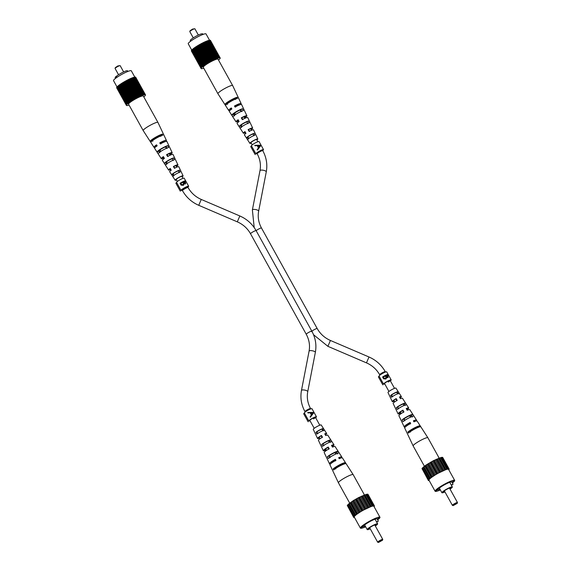 <?xml version="1.0" encoding="UTF-8"?>
<svg xmlns="http://www.w3.org/2000/svg" width="571" height="571" viewBox="0 0 571 571"><rect width="100%" height="100%" fill="white"/><g stroke="black" fill="none" stroke-linecap="round" stroke-linejoin="round"><path stroke-width="0.86" d="M335.734 468.941L335.213 467.92A5.21 0.757 151 0 1 340.045 464.972A5.21 0.757 151 0 1 343.506 463.83L345.541 462.824A7.494 1.092 151 0 0 345.519 462.746A7.494 1.092 151 0 0 340.28 464.466A7.494 1.092 151 0 0 333.171 468.927L333.664 469.969A7.566 1.099 -29 0 1 340.844 465.458A7.566 1.099 -29 0 1 346.14 463.716L353.156 474.615A8.422 1.228 -29 0 1 353.163 474.622A8.422 1.228 -29 0 0 347.532 476.414A8.422 1.228 -29 0 0 338.61 482.252A8.422 1.228 -29 0 0 338.425 482.78A8.422 1.228 -29 0 1 338.425 482.78L332.9 471.054A7.566 1.099 -29 0 1 332.886 470.996L332.393 469.954A7.494 1.092 151 0 0 332.415 470.012A7.494 1.092 151 0 0 332.443 470.061M324.878 434.081A3.983 0.578 -29 0 1 325.598 434.039A3.983 0.578 -29 0 1 325.513 434.303A3.983 0.578 -29 0 1 325.192 434.631M331.658 445.701A4.461 0.65 -29 0 1 332.565 445.623A4.461 0.65 -29 0 1 332.465 445.915A4.461 0.65 -29 0 1 332.036 446.351M338.86 458.063A4.968 0.721 -29 0 1 339.973 457.942A4.968 0.721 -29 0 1 339.866 458.263A4.968 0.721 -29 0 1 339.638 458.52M331.944 462.781A4.968 0.721 -29 0 1 331.28 462.767A4.968 0.721 -29 0 1 331.387 462.446A4.968 0.721 -29 0 1 334.934 459.919L335.384 459.32A7.038 1.021 -29 0 0 329.624 463.317A7.038 1.021 -29 0 0 329.467 463.759A7.038 1.021 -29 0 0 330.766 463.695M326.084 449.734A4.461 0.65 -29 0 1 324.756 449.948A4.461 0.65 -29 0 1 324.856 449.67A4.461 0.65 -29 0 1 327.854 447.5L328.218 447.022A6.088 0.885 -29 0 0 323.464 450.355A6.088 0.885 -29 0 0 323.329 450.733A6.088 0.885 -29 0 0 325.834 450.169L326.098 450.669M319.482 437.829A3.983 0.578 -29 0 1 318.625 437.907A3.983 0.578 -29 0 1 318.711 437.657A3.983 0.578 -29 0 1 321.195 435.83L321.473 435.466A5.196 0.757 -29 0 0 317.683 438.164A5.196 0.757 -29 0 0 317.562 438.492A5.196 0.757 -29 0 0 319.482 438.1L319.867 438.835M329.517 456.7A4.739 0.692 151 0 0 329.874 456.572M335.462 453.474A4.739 0.692 151 0 0 335.741 453.26L336.112 453.881M330.017 457.685L329.103 455.894A4.739 0.692 151 0 1 333.4 453.288A4.739 0.692 151 0 1 336.519 452.232L338.203 451.404A6.602 0.964 151 0 0 338.189 451.368L335.07 446.529A6.224 0.906 151 0 0 332.493 447.129L331.487 445.409A6.088 0.885 -29 0 1 333.978 444.83L327.747 435.145A5.332 0.778 151 0 0 325.748 435.573L324.742 433.853A5.196 0.757 -29 0 1 326.655 433.453L321.195 424.974A4.532 0.657 151 0 0 317.526 426.273A4.532 0.657 151 0 0 313.372 429.085A4.532 0.657 151 0 0 313.272 429.371L317.562 438.492M326.655 433.453A5.196 0.757 -29 0 1 326.541 433.789A5.196 0.757 -29 0 1 325.327 434.852M333.978 444.83A6.088 0.885 -29 0 1 333.849 445.23A6.088 0.885 -29 0 1 332.201 446.636M345.519 462.746L342.4 457.906A7.116 1.035 151 0 0 339.231 458.691L338.66 457.706A7.038 1.021 -29 0 1 341.779 456.936A7.038 1.021 -29 0 1 341.629 457.4A7.038 1.021 -29 0 1 341.037 458.006M335.384 459.32L335.962 460.305A7.116 1.035 151 0 0 330.117 464.359A7.116 1.035 151 0 0 329.959 464.801L332.415 470.012M328.218 447.022L329.217 448.742A6.224 0.906 151 0 0 324.328 452.168A6.224 0.906 151 0 0 324.192 452.56L326.641 457.771A6.602 0.964 151 0 0 326.641 457.771L327.497 459.569A6.731 0.978 -29 0 1 327.497 459.569L329.467 463.759M321.473 435.466L322.479 437.186A5.332 0.778 151 0 0 318.539 439.977A5.332 0.778 151 0 0 318.425 440.312L323.329 450.733M329.681 457.021A6.602 0.964 151 0 0 330.038 456.857M321.744 447.364L320.888 445.544M325.834 450.169L326.12 449.798M330.559 442.368L329.517 440.641A4.261 0.621 151 0 0 326.755 441.604A4.261 0.621 151 0 0 323.008 443.853L323.914 445.651M336.519 452.232L337.554 453.959M323.557 430.784L322.508 429.057A3.783 0.55 151 0 0 320.103 429.92A3.783 0.55 151 0 0 316.919 431.812L317.826 433.61M322.187 437.572L321.195 435.83M328.846 449.234L327.854 447.5M335.505 460.911L334.934 459.919M321.666 444.516L322.522 446.336A5.838 0.849 -29 0 1 328.054 442.932A5.838 0.849 -29 0 1 331.951 441.683L330.859 439.984A5.71 0.828 151 0 0 327.047 441.212A5.71 0.828 151 0 0 321.666 444.516L323.008 443.853M345.541 462.824L346.169 463.795M338.189 451.368A6.602 0.964 151 0 0 333.678 452.832A6.602 0.964 151 0 0 327.419 456.721L328.275 458.542A6.731 0.978 -29 0 1 334.663 454.566A6.731 0.978 -29 0 1 339.281 453.06A6.731 0.978 -29 0 1 339.302 453.103L338.203 451.404M315.934 432.297L316.791 434.117A4.946 0.721 -29 0 1 321.323 431.362A4.946 0.721 -29 0 1 324.592 430.27L323.493 428.571A4.818 0.699 151 0 0 320.317 429.635A4.818 0.699 151 0 0 315.934 432.297L316.919 431.812M329.517 440.641L330.859 439.984M322.508 429.057L323.493 428.571M327.419 456.721L329.103 455.894M333.171 468.927L335.213 467.92M354.398 517.29L353.749 517.49L354.127 517.126L353.685 517.012L355.626 515.013L362.435 510.56L372.164 506.02L374.348 505.778L374.019 506.556M377.688 519.838A11.184 1.627 151 0 0 379.958 517.269L373.827 506.213A11.184 1.627 151 0 0 366.354 508.59A11.184 1.627 151 0 0 354.27 517.055L360.401 528.111A11.184 1.627 151 0 0 365.64 526.783M353.749 517.49L347.468 505.806M353.685 517.012L347.275 505.449L348.01 504.793M354.32 516.17L347.91 504.607L353.413 500.546L358.745 497.512L367.174 494.136L373.727 505.977M367.324 494.415L367.938 494.215L374.348 505.778M374.419 506.256L374.219 505.899M379.958 517.269A11.184 1.627 151 0 0 372.485 519.646A11.184 1.627 151 0 0 360.401 528.111M349.152 503.658L355.562 515.22M348.667 504.093L355.076 515.656M350.087 502.915L356.497 514.478M355.626 515.013L349.216 503.451M359.823 512.108L353.413 500.546M352.892 500.974L359.302 512.537M347.86 505L354.27 516.555M354.341 500.075L360.751 511.637M356.882 498.604L363.292 510.167M362.435 510.56L356.026 498.997M372.164 506.02L365.754 494.457M364.862 494.886L371.271 506.448M352.022 501.545L358.431 513.108M357.903 498.048L364.312 509.61M359.48 497.234L365.89 508.79M365.155 509.075L358.745 497.512M364.127 495.15L370.536 506.713M370.194 506.727L363.784 495.171M361.95 496.049L368.359 507.612M367.803 507.769L361.393 496.213M355.319 499.489L361.728 511.052M360.472 496.741L366.882 508.304M362.842 495.664L369.251 507.226M365.854 494.579L372.263 506.142M366.389 494.457L372.799 506.02M350.794 502.394L357.203 513.957M357.503 513.629L351.094 502.066M377.495 519.489L379.215 517.826L376.91 518.96A7.694 1.121 151 0 0 371.757 520.602A7.694 1.121 151 0 0 364.426 525.127L362.121 526.262L361.143 527.561L363.441 526.419A7.694 1.121 151 0 0 363.449 526.426A7.694 1.121 151 0 0 365.312 526.198M363.092 525.784L363.441 526.419M377.881 518.482L378.238 519.125M376.724 522.222L378.345 521.023L377.138 518.853M375.318 525.97A5.953 0.864 151 0 0 377.617 523.828A5.953 0.864 151 0 0 373.634 525.092A5.953 0.864 151 0 0 367.203 529.602A5.953 0.864 151 0 0 370.236 528.782M378.345 521.023L376.553 521.908M375.226 525.805A4.639 0.678 151 0 0 376.339 524.535A4.639 0.678 151 0 0 373.284 525.563A4.639 0.678 151 0 0 368.252 529.017A4.639 0.678 151 0 0 370.158 528.646M368.659 528.468A4.304 0.628 151 0 0 369.851 528.089M374.911 525.241A4.304 0.628 151 0 0 375.654 524.585M378.502 542.45L377.731 542.236A2.905 0.421 -29 0 1 377.667 542.2A2.905 0.421 -29 0 1 380.807 540.002A2.905 0.421 -29 0 1 382.748 539.381A2.905 0.421 -29 0 1 382.756 539.452L382.52 540.223L380.971 540.658L378.502 542.45L382.52 540.223M185.182 183.391L183.127 182.356L183.348 182.056L185.254 183.277M184.911 183.605L184.811 181.442A4.354 0.635 151 0 0 183.348 182.056M182.813 185.132L183.469 183.576L182.841 182.306A4.354 0.635 151 0 0 180.857 183.405L181.128 184.155L182.813 185.132L183.212 184.74M184.026 183.691L183.255 185.339L181.064 185.111L180.058 183.291L184.975 180.864L185.525 181.842L185.354 183.819L184.026 183.691L183.669 185.025M180.058 183.291A4.354 0.635 -29 0 1 182.756 181.771A4.354 0.635 -29 0 1 184.975 180.857L185.518 181.849L185.175 184.055M185.761 183.512L185.354 183.819M181.128 184.155L183.113 184.897M180.857 183.405L181.214 184.048M187.838 187.152A4.354 0.635 151 0 0 188.651 186.217L184.19 178.173A4.354 0.635 151 0 0 181.278 179.094A4.354 0.635 151 0 0 176.567 182.399L181.028 190.443A4.354 0.635 151 0 0 181.385 190.5L182.213 190.186M188.651 186.217A4.354 0.635 151 0 0 185.732 187.138A4.354 0.635 151 0 0 181.028 190.443M183.791 184.883L183.255 185.339M176.689 182.613L175.854 183.155L180.315 191.199M185.496 187.459A3.198 0.464 151 0 0 182.042 189.879L182.463 190.628A3.198 0.464 -29 0 1 182.527 190.429A3.198 0.464 -29 0 1 185.475 188.437A3.198 0.464 -29 0 1 188.052 187.531L187.631 186.781A3.198 0.464 151 0 0 185.496 187.459M315.642 417.715A4.354 0.635 151 0 0 316.448 416.773A4.354 0.635 151 0 0 313.536 417.701A4.354 0.635 151 0 0 308.825 420.998A4.354 0.635 151 0 0 309.189 421.055L310.01 420.741M304.486 413.168L303.658 413.711L308.119 421.755M316.448 416.773L311.987 408.729A4.354 0.635 151 0 0 309.075 409.657A4.354 0.635 151 0 0 304.372 412.954L308.825 420.998M313.529 418.907A3.198 0.464 151 0 0 315.435 417.337A3.198 0.464 151 0 0 313.293 418.015A3.198 0.464 151 0 0 309.846 420.434L314.214 428.321M310.36 417.251L313.5 413.076L313.136 412.412L307.719 412.49L307.997 412.976L310.139 412.74L311.402 415.017L310.089 416.759L310.36 417.251L313.5 413.076M313.136 412.412L307.74 412.519M311.78 414.517L310.61 412.954L313.044 412.84L311.78 414.517L310.788 412.719M127.076 104.2L117.326 86.606A10.892 1.585 -29 0 0 117.205 86.728L126.99 104.3A10.892 1.585 -29 0 1 127.076 104.2L127.283 104.001A10.892 1.585 -29 0 1 127.426 103.872L127.668 103.651A10.892 1.585 -29 0 1 127.833 103.508L128.118 103.28A10.892 1.585 -29 0 1 128.304 103.13L128.625 102.88A10.892 1.585 -29 0 1 128.839 102.716L129.189 102.459A10.892 1.585 -29 0 1 129.424 102.288L129.803 102.023A10.892 1.585 -29 0 1 130.06 101.845L130.466 101.567A10.892 1.585 -29 0 1 130.738 101.388L131.173 101.103A10.892 1.585 -29 0 1 131.458 100.924L131.915 100.632A10.892 1.585 -29 0 1 132.208 100.446L132.686 100.161A10.892 1.585 -29 0 1 132.993 99.975L133.478 99.682A10.892 1.585 -29 0 1 133.792 99.497L134.292 99.211A10.892 1.585 -29 0 1 134.613 99.026L135.12 98.74A10.892 1.585 -29 0 1 135.441 98.562L135.955 98.283A10.892 1.585 -29 0 1 136.276 98.112L136.783 97.848A10.892 1.585 -29 0 1 137.111 97.677L137.611 97.42A10.892 1.585 -29 0 1 137.932 97.263L138.425 97.013A10.892 1.585 -29 0 1 138.739 96.863L139.224 96.635A10.892 1.585 -29 0 1 139.524 96.492L129.774 78.898A10.892 1.585 -29 0 0 129.467 79.041L129.01 79.312M127.04 104.386L117.248 86.806M127.861 105.328L127.647 105.471A10.892 1.585 -29 0 1 127.49 105.499L127.262 105.535A10.892 1.585 -29 0 1 127.133 105.549L126.948 105.564A10.892 1.585 -29 0 1 126.841 105.564L126.698 105.549A10.892 1.585 -29 0 1 126.619 105.528L126.519 105.492A10.892 1.585 -29 0 1 126.469 105.457L116.655 87.798L126.405 105.385A10.892 1.585 -29 0 1 126.405 105.385A10.892 1.585 -29 0 1 126.391 105.342L126.377 105.25A10.892 1.585 -29 0 1 126.384 105.185L126.412 105.071A10.892 1.585 -29 0 1 126.448 104.993L126.526 104.857A10.892 1.585 -29 0 1 126.584 104.764L126.705 104.607A10.892 1.585 -29 0 1 126.798 104.5M129.017 105.007L128.596 105.214A10.892 1.585 -29 0 1 128.396 105.278L128.097 105.364A10.892 1.585 -29 0 1 127.911 105.407M143.756 96.842L144.035 96.699A10.892 1.585 -29 0 0 144.199 96.556L144.449 96.335A10.892 1.585 -29 0 0 144.591 96.206L144.791 96.007A10.892 1.585 -29 0 0 144.906 95.885L145.07 95.707A10.892 1.585 -29 0 0 145.162 95.6L145.284 95.443A10.892 1.585 -29 0 0 145.341 95.35L145.419 95.214A10.892 1.585 -29 0 0 145.455 95.136L145.484 95.022A10.892 1.585 -29 0 0 145.491 94.957L145.477 94.865A10.892 1.585 -29 0 0 145.462 94.822A10.892 1.585 -29 0 1 145.462 94.822L135.648 77.156A10.892 1.585 -29 0 0 135.598 77.121L135.541 77.156M139.524 96.492L139.988 96.278A10.892 1.585 -29 0 1 140.28 96.149L140.73 95.957A10.892 1.585 -29 0 1 141.008 95.835L141.43 95.664A10.892 1.585 -29 0 1 141.694 95.557L142.093 95.4A10.892 1.585 -29 0 1 142.336 95.314L142.707 95.179A10.892 1.585 -29 0 1 142.928 95.1L143.271 94.993A10.892 1.585 -29 0 1 143.471 94.929L143.778 94.843A10.892 1.585 -29 0 1 143.956 94.8L144.22 94.736A10.892 1.585 -29 0 1 144.377 94.707L144.606 94.672A10.892 1.585 -29 0 1 144.734 94.658L144.92 94.643A10.892 1.585 -29 0 1 145.027 94.643L145.17 94.658A10.892 1.585 -29 0 1 145.248 94.679L145.348 94.715A10.892 1.585 -29 0 1 145.398 94.75M137.111 97.677L127.354 80.083A10.892 1.585 -29 0 0 127.033 80.247L126.548 80.554M142.336 95.314L132.586 77.713A10.892 1.585 -29 0 0 132.336 77.806L131.972 78.013M145.027 94.643L135.277 77.049A10.892 1.585 -29 0 0 135.17 77.049L135.027 77.135M145.348 94.715L135.598 77.121M126.705 104.607L116.955 87.013A10.892 1.585 -29 0 1 117.041 86.906M128.625 102.88L118.875 85.286A10.892 1.585 -29 0 1 119.082 85.122L119.467 84.915M131.173 101.103L121.416 83.509A10.892 1.585 -29 0 1 121.702 83.33L131.458 100.924M125.392 81.182L124.863 81.432A10.892 1.585 -29 0 0 124.542 81.617L134.292 99.211M134.642 99.061L124.892 81.467M137.932 97.263L128.175 79.669A10.892 1.585 -29 0 0 127.861 79.826L127.376 80.118M143.271 94.993L133.514 77.399A10.892 1.585 -29 0 1 133.721 77.335L143.471 94.929M135.705 77.228L145.462 94.822L135.705 77.221A10.892 1.585 -29 0 1 135.705 77.228A10.892 1.585 -29 0 1 135.712 77.235L135.691 77.228M126.412 105.071L116.662 87.477A10.892 1.585 -29 0 1 116.698 87.399L126.448 104.993M117.954 86.128L127.426 103.872M127.647 103.772L117.89 86.178M128.118 103.28L118.361 85.686A10.892 1.585 -29 0 1 118.554 85.529L128.504 103.051M130.466 101.567L120.717 83.973A10.892 1.585 -29 0 1 120.981 83.794L121.445 83.552M135.962 98.333L126.205 80.739L125.713 81.003M136.769 97.898L127.019 80.304M138.739 96.863L128.989 79.269A10.892 1.585 -29 0 0 128.675 79.419L128.197 79.704M138.425 97.013L128.675 79.419M143.956 94.8L134.199 77.199A10.892 1.585 -29 0 0 134.021 77.249L133.757 77.406M144.22 94.736L134.249 77.285L144.006 94.879M144.92 94.643L135.17 77.049M145.17 94.658L135.32 77.128M126.377 105.25L116.627 87.656A10.892 1.585 -29 0 1 116.627 87.591L116.705 87.556M126.384 105.185L116.627 87.591M128.304 103.13L118.554 85.529M131.915 100.632L122.158 83.038A10.892 1.585 -29 0 1 122.458 82.852L132.208 100.446M141.936 95.528L132.179 77.934M143.571 94.986L133.814 77.392M143.778 94.843L134.021 77.249M135.42 77.064A10.892 1.585 -29 0 1 135.498 77.085L145.248 94.679M116.655 87.798A10.892 1.585 -29 0 1 116.655 87.791A10.892 1.585 -29 0 1 116.634 87.748L126.391 105.342M129.025 102.652L119.268 85.058M133.478 99.682L123.729 82.088A10.892 1.585 -29 0 1 124.043 81.903L133.792 99.497M141.008 95.835L131.251 78.241A10.892 1.585 -29 0 0 130.98 78.363L130.552 78.598M141.294 95.778L131.28 78.291M141.43 95.664L131.537 78.184M134.471 77.142A10.892 1.585 -29 0 1 134.628 77.114L144.377 94.707M144.734 94.658L134.984 77.056A10.892 1.585 -29 0 0 134.849 77.078L134.67 77.192M129.803 102.023L120.053 84.429A10.892 1.585 -29 0 1 120.303 84.251L130.209 101.802M133.064 99.982L123.236 82.374L132.993 99.975M142.707 95.179L132.95 77.585L132.615 77.77M142.529 95.307L132.779 77.713M143.078 95.129L133.321 77.535M126.526 104.857L116.769 87.263A10.892 1.585 -29 0 1 116.834 87.17L126.584 104.764M130.873 101.36L121.116 83.766M135.12 98.74L125.37 81.146A10.892 1.585 -29 0 1 125.691 80.968L135.441 98.562M136.276 98.112L126.526 80.518A10.892 1.585 -29 0 0 126.198 80.689L126.205 80.739M139.138 96.727L129.389 79.133M144.606 94.672L134.849 77.078M129.588 102.238L119.667 84.694L129.424 102.288M131.573 100.903L121.702 83.33M135.955 98.283L126.198 80.689M136.783 97.848L127.033 80.247M137.575 97.491L127.825 79.897M137.611 97.42L127.861 79.826M138.368 97.099L128.611 79.497M140.28 96.149L130.531 78.555A10.892 1.585 -29 0 0 130.238 78.684L129.795 78.941M140.609 96.064L130.852 78.47M142.093 95.4L132.336 77.806M127.283 104.001L117.526 86.407A10.892 1.585 -29 0 1 117.669 86.278M129.189 102.459L119.439 84.865A10.892 1.585 -29 0 1 119.667 84.694M139.224 96.635L129.467 79.041M140.73 95.957L130.98 78.363M131.68 78.07A10.892 1.585 -29 0 1 131.944 77.963L141.694 95.557M128.839 102.716L119.082 85.122M130.06 101.845L120.303 84.251M132.301 100.446L122.458 82.852M139.988 96.278L130.238 78.684M127.668 103.651L117.911 86.057A10.892 1.585 -29 0 1 118.083 85.914L127.833 103.508M134.613 99.026L124.863 81.432M130.738 101.388L120.981 83.794M132.686 100.161L122.929 82.559A10.892 1.585 -29 0 1 123.236 82.374M142.928 95.1L133.179 77.506A10.892 1.585 -29 0 0 132.95 77.585M127.312 104.093L117.555 86.499M128.047 103.422L118.29 85.828M122.951 82.602L122.551 82.845M123.75 82.124L123.307 82.388M133.842 99.518L124.043 81.903M139.888 96.378L130.138 78.784M122.18 83.081L121.816 83.309M124.564 81.653L124.093 81.924M117.012 86.942L113.529 80.654A10.164 1.477 -29 0 1 124.514 72.952A10.164 1.477 -29 0 1 131.309 70.797L134.806 77.099M115.57 78.334L115.164 77.599A7.259 1.056 -29 0 1 115.999 76.493L116.391 76.3L116.962 77.335M115.999 76.493L116.605 77.577M116.391 76.3A6.823 0.992 -29 0 1 122.936 72.253A6.823 0.992 -29 0 1 127.497 70.804L127.861 71.454M123.636 71.917L120.167 65.665A2.905 0.421 151 0 0 120.11 65.629A2.905 0.421 151 0 0 118.226 66.286A2.905 0.421 151 0 0 115.085 68.413A2.905 0.421 151 0 0 115.085 68.484L118.554 74.737M115.085 68.413L115.313 67.642L117.826 65.943L120.11 65.629M164.384 163.456L165.476 165.14A5.71 0.828 -29 0 1 168.809 162.45A5.71 0.828 -29 0 1 174.383 159.744L173.527 157.91A5.838 0.849 151 0 0 167.795 160.694A5.838 0.849 151 0 0 164.384 163.456L165.733 162.635L166.775 164.355M176.56 179.979A4.532 0.657 -29 0 1 175.376 180.293A4.532 0.657 -29 0 1 175.161 180.222A4.532 0.657 -29 0 1 178.273 177.745A4.532 0.657 -29 0 1 182.87 175.754A4.532 0.657 -29 0 1 183.091 175.832A4.532 0.657 -29 0 1 182.149 176.882M183.091 175.832L178.794 166.711A5.196 0.757 151 0 0 178.545 166.618A5.196 0.757 151 0 0 174.412 168.274L173.398 166.518A5.332 0.778 -29 0 1 177.681 164.791A5.332 0.778 -29 0 1 177.938 164.891A5.332 0.778 -29 0 1 176.368 166.461M177.938 164.891L173.027 154.47A6.088 0.885 151 0 0 172.735 154.363A6.088 0.885 151 0 0 167.589 156.461L166.568 154.705A6.224 0.906 -29 0 1 171.871 152.536A6.224 0.906 -29 0 1 172.171 152.643A6.224 0.906 -29 0 1 170.051 154.677L169.837 154.677M172.171 152.643L166.896 141.444A7.038 1.021 151 0 0 166.554 141.315A7.038 1.021 151 0 0 160.33 143.899L159.752 142.893A7.116 1.035 -29 0 1 166.061 140.273A7.116 1.035 -29 0 1 166.404 140.402A7.116 1.035 -29 0 1 165.597 141.501M166.404 140.402L163.948 135.184A7.494 1.092 -29 0 1 163.948 135.184L163.449 134.128A7.566 1.099 151 0 1 163.456 134.142A7.566 1.099 151 0 0 163.456 134.142L157.939 122.422A8.422 1.228 151 0 0 157.931 122.408A8.422 1.228 151 0 0 157.525 122.273A8.422 1.228 151 0 0 148.089 126.512A8.422 1.228 151 0 0 143.193 130.581A8.422 1.228 151 0 0 143.2 130.588L153.963 147.297A7.116 1.035 -29 0 1 156.575 144.813L157.161 145.819A7.038 1.021 151 0 0 154.584 148.267L161.286 158.674A6.224 0.906 -29 0 1 163.399 156.625L164.419 158.381A6.088 0.885 151 0 0 162.378 160.372L168.616 170.058A5.332 0.778 -29 0 1 170.229 168.438L171.243 170.194A5.196 0.757 151 0 0 169.708 171.75L175.161 180.222M155.326 147.197A7.116 1.035 -29 0 1 154.298 147.404A7.116 1.035 -29 0 1 153.963 147.297M164.162 157.946A6.224 0.906 -29 0 1 161.579 158.767A6.224 0.906 -29 0 1 161.286 158.674M170.779 169.558A5.332 0.778 -29 0 1 168.866 170.137A5.332 0.778 -29 0 1 168.616 170.058M162.335 134.135A7.566 1.099 151 0 0 154.605 137.825A7.566 1.099 151 0 0 150.216 141.487L150.837 142.45A7.494 1.092 -29 0 1 155.191 138.824A7.494 1.092 -29 0 1 162.828 135.177L162.335 134.135L160.33 135.356A5.253 0.764 151 0 0 155.291 137.818A5.253 0.764 151 0 0 152.221 140.266L152.821 141.251M167.753 145.626A6.731 0.978 151 0 0 160.986 148.881A6.731 0.978 151 0 0 157.061 152.107L158.153 153.799A6.602 0.964 -29 0 1 162 150.637A6.602 0.964 -29 0 1 168.616 147.461L167.753 145.626L166.061 146.654A4.811 0.699 151 0 0 161.55 148.874A4.811 0.699 151 0 0 158.752 151.087L159.794 152.807M179.287 170.201A4.946 0.721 151 0 0 174.605 172.506A4.946 0.721 151 0 0 171.721 174.79L172.82 176.475A4.818 0.699 -29 0 1 175.618 174.262A4.818 0.699 -29 0 1 180.143 172.035L179.287 170.201L178.28 170.815A3.854 0.564 151 0 0 174.926 172.499A3.854 0.564 151 0 0 172.727 174.184L173.77 175.897M173.527 157.91L172.178 158.731A4.332 0.628 151 0 0 168.238 160.687A4.332 0.628 151 0 0 165.733 162.635M174.805 168.274L173.805 166.511A4.054 0.592 -29 0 1 176.625 165.433A4.054 0.592 -29 0 1 176.824 165.504A4.054 0.592 -29 0 1 176.246 166.232M168.102 156.461L167.103 154.698A4.532 0.657 -29 0 1 170.472 153.378A4.532 0.657 -29 0 1 170.693 153.456A4.532 0.657 -29 0 1 169.744 154.513M160.972 143.892L160.401 142.886A5.011 0.728 -29 0 1 164.32 141.33A5.011 0.728 -29 0 1 164.562 141.415A5.011 0.728 -29 0 1 164.191 142.015M156.504 146.276A5.011 0.728 -29 0 1 156.033 146.347A5.011 0.728 -29 0 1 155.797 146.269A5.011 0.728 -29 0 1 156.768 145.148M164.005 157.667A4.532 0.657 -29 0 1 162.978 157.924A4.532 0.657 -29 0 1 162.764 157.853A4.532 0.657 -29 0 1 163.563 156.904M170.658 169.33A4.054 0.592 -29 0 1 169.922 169.501A4.054 0.592 -29 0 1 169.73 169.437A4.054 0.592 -29 0 1 170.351 168.652M182.042 176.689A3.633 0.528 151 0 0 182.299 176.261A3.633 0.528 151 0 0 182.128 176.203A3.633 0.528 151 0 0 178.452 177.795A3.633 0.528 151 0 0 175.954 179.786A3.633 0.528 151 0 0 176.125 179.844A3.633 0.528 151 0 0 176.453 179.794M160.851 136.376L160.33 135.356M166.975 148.453L166.061 146.654M173.092 160.53L172.178 158.731M179.187 172.613L178.28 170.815M158.752 151.087L157.061 152.107M152.221 140.266L150.216 141.487M172.727 174.184L171.721 174.79M157.931 122.408L143.3 96.021A8.422 1.228 151 0 0 133.457 100.125A8.422 1.228 151 0 0 128.568 104.186L143.193 130.581M160.401 142.886L159.752 142.893M167.103 154.698L166.568 154.705M173.805 166.511L173.398 166.518M160.058 151.401A6.731 0.978 151 0 0 160.587 151.165M166.175 148.067A6.731 0.978 151 0 0 166.625 147.768M169.723 147.454L168.859 145.619M170.051 154.677L170.294 155.134M167.317 163.413L166.846 162.628A4.332 0.628 151 0 0 166.925 162.599M160.273 151.758L159.866 151.079A4.811 0.699 151 0 0 160.422 150.872M166.011 147.775A4.811 0.699 151 0 0 166.454 147.432M410.456 432.076L409.935 431.055A5.21 0.757 151 0 1 414.767 428.107A5.21 0.757 151 0 1 418.222 426.965L420.263 425.959A7.494 1.092 151 0 0 420.235 425.88A7.494 1.092 151 0 0 415.003 427.6A7.494 1.092 151 0 0 407.894 432.061L408.386 433.103A7.566 1.099 -29 0 1 415.567 428.593A7.566 1.099 -29 0 1 420.863 426.851L427.879 437.75A8.422 1.228 -29 0 1 427.886 437.757A8.422 1.228 -29 0 0 422.255 439.549A8.422 1.228 -29 0 0 413.333 445.387A8.422 1.228 -29 0 0 413.14 445.915A8.422 1.228 -29 0 1 413.14 445.915L407.623 434.188A7.566 1.099 -29 0 1 407.608 434.131L407.116 433.089A7.494 1.092 151 0 0 407.13 433.146A7.494 1.092 151 0 0 407.166 433.196M399.593 397.216A3.983 0.578 -29 0 1 400.314 397.173A3.983 0.578 -29 0 1 400.228 397.437A3.983 0.578 -29 0 1 399.914 397.759M406.374 408.836A4.461 0.65 -29 0 1 407.28 408.757A4.461 0.65 -29 0 1 407.187 409.05A4.461 0.65 -29 0 1 406.752 409.478M413.582 421.198A4.968 0.721 -29 0 1 414.689 421.077A4.968 0.721 -29 0 1 414.582 421.398A4.968 0.721 -29 0 1 414.353 421.655M406.659 425.916A4.968 0.721 -29 0 1 405.995 425.902A4.968 0.721 -29 0 1 406.109 425.581A4.968 0.721 -29 0 1 409.657 423.047L410.106 422.454A7.038 1.021 -29 0 0 404.339 426.451A7.038 1.021 -29 0 0 404.182 426.894A7.038 1.021 -29 0 0 405.489 426.83M400.806 412.869A4.461 0.65 -29 0 1 399.472 413.083A4.461 0.65 -29 0 1 399.572 412.804A4.461 0.65 -29 0 1 402.576 410.635L402.933 410.156A6.088 0.885 -29 0 0 398.187 413.49A6.088 0.885 -29 0 0 398.051 413.868A6.088 0.885 -29 0 0 400.549 413.304L400.813 413.804M394.204 400.963A3.983 0.578 -29 0 1 393.34 401.042A3.983 0.578 -29 0 1 393.433 400.792A3.983 0.578 -29 0 1 395.917 398.965L396.188 398.601A5.196 0.757 -29 0 0 392.398 401.299A5.196 0.757 -29 0 0 392.284 401.627A5.196 0.757 -29 0 0 394.197 401.235L394.582 401.963M404.239 419.835A4.739 0.692 151 0 0 404.596 419.706M410.185 416.609A4.739 0.692 151 0 0 410.456 416.395L410.827 417.016M404.732 420.82L403.825 419.028A4.739 0.692 151 0 1 408.115 416.423A4.739 0.692 151 0 1 411.234 415.367L412.926 414.532A6.602 0.964 151 0 0 412.912 414.503L409.792 409.664A6.224 0.906 151 0 0 407.209 410.263L406.202 408.543A6.088 0.885 -29 0 1 408.7 407.965L402.462 398.28A5.332 0.778 151 0 0 400.464 398.708L399.464 396.988A5.196 0.757 -29 0 1 401.37 396.588L395.917 388.109A4.532 0.657 151 0 0 392.248 389.408A4.532 0.657 151 0 0 388.087 392.22A4.532 0.657 151 0 0 387.987 392.505L392.284 401.627M401.37 396.588A5.196 0.757 -29 0 1 401.263 396.924A5.196 0.757 -29 0 1 400.043 397.987M408.7 407.965A6.088 0.885 -29 0 1 408.572 408.365A6.088 0.885 -29 0 1 406.923 409.771M420.235 425.88L417.123 421.041A7.116 1.035 151 0 0 413.954 421.826L413.375 420.841A7.038 1.021 -29 0 1 416.495 420.07A7.038 1.021 -29 0 1 416.345 420.527A7.038 1.021 -29 0 1 415.752 421.141M410.106 422.454L410.677 423.439A7.116 1.035 151 0 0 404.839 427.493A7.116 1.035 151 0 0 404.675 427.936L407.13 433.146M402.933 410.156L403.94 411.877A6.224 0.906 151 0 0 399.05 415.303A6.224 0.906 151 0 0 398.908 415.695L401.363 420.906A6.602 0.964 151 0 1 401.356 420.884L402.212 422.704A6.731 0.978 -29 0 0 402.22 422.726L404.182 426.894M396.188 398.601L397.195 400.321A5.332 0.778 151 0 0 393.262 403.112A5.332 0.778 151 0 0 393.141 403.447L398.051 413.868M404.396 420.156A6.602 0.964 151 0 0 404.753 419.992M396.467 410.499L395.61 408.679M400.549 413.304L400.835 412.926M405.282 405.503L404.239 403.776A4.261 0.621 151 0 0 401.47 404.739A4.261 0.621 151 0 0 397.723 406.987L398.629 408.786M411.234 415.367L412.276 417.094M398.272 393.919L397.23 392.191A3.783 0.55 151 0 0 394.825 393.055A3.783 0.55 151 0 0 391.635 394.946L392.541 396.745M396.909 400.706L395.917 398.965M403.569 412.369L402.576 410.635M410.221 424.046L409.657 423.047M396.388 407.651L397.245 409.471A5.838 0.849 -29 0 1 402.769 406.067A5.838 0.849 -29 0 1 406.673 404.818L405.574 403.119A5.71 0.828 151 0 0 401.77 404.347A5.71 0.828 151 0 0 396.388 407.651L397.723 406.987M420.263 425.959L420.884 426.93M412.912 414.503A6.602 0.964 151 0 0 408.393 415.966A6.602 0.964 151 0 0 402.134 419.856L402.99 421.676A6.731 0.978 -29 0 1 409.378 417.701A6.731 0.978 -29 0 1 414.004 416.195A6.731 0.978 -29 0 1 414.018 416.238L412.926 414.532M390.657 395.432L391.506 397.252A4.946 0.721 -29 0 1 396.038 394.497A4.946 0.721 -29 0 1 399.307 393.405L398.215 391.706A4.818 0.699 151 0 0 395.039 392.769A4.818 0.699 151 0 0 390.657 395.432L391.635 394.946M404.239 403.776L405.574 403.119M397.23 392.191L398.215 391.706M402.134 419.856L403.825 419.028M407.894 432.061L409.935 431.055M429.121 480.425L428.464 480.625L428.821 480.083L428.4 480.147L430.341 478.148L437.15 473.694L446.879 469.155L449.07 468.912L448.742 469.69M452.41 482.973A11.184 1.627 151 0 0 454.68 480.404L448.549 469.348A11.184 1.627 151 0 0 441.076 471.725A11.184 1.627 151 0 0 428.985 480.19L435.116 491.246A11.184 1.627 151 0 0 440.355 489.918M428.464 480.625L422.19 468.941M428.4 480.147L421.99 468.584L422.733 467.927M429.042 479.305L422.633 467.742L425.809 465.201L433.468 460.647L441.89 457.271L448.449 469.112M442.047 457.549L442.661 457.35L449.07 468.912M449.134 469.391L448.942 469.034M454.68 480.404A11.184 1.627 151 0 0 447.207 482.78A11.184 1.627 151 0 0 435.116 491.246M423.875 466.793L430.284 478.355M423.389 467.228L429.799 478.791M424.81 466.05L431.219 477.613M430.341 478.148L423.932 466.586M434.545 475.243L428.136 463.681M427.615 464.109L434.024 475.672M422.576 468.127L428.985 479.69M429.064 463.209L435.473 474.772M431.605 461.739L438.014 473.302M437.15 473.694L430.741 462.132M446.879 469.155L440.469 457.592M439.584 458.021L445.994 469.576M426.744 464.68L433.153 476.243M432.625 461.182L439.035 472.745M434.196 460.362L440.605 471.924M439.877 472.21L433.468 460.647M438.842 458.285L445.252 469.847M444.909 469.862L438.499 458.299M436.665 459.184L443.075 470.747M442.518 470.904L436.108 459.348M430.042 462.624L436.451 474.187M435.188 459.876L441.597 471.439M437.564 458.798L443.974 470.361M440.576 457.714L446.986 469.276M441.105 457.592L447.514 469.155M425.509 465.529L431.919 477.092M432.218 476.764L425.809 465.201M452.211 482.623L453.938 480.96L451.632 482.095A7.694 1.121 151 0 0 446.472 483.737A7.694 1.121 151 0 0 439.149 488.255L436.844 489.397L435.859 490.696L438.164 489.554A7.694 1.121 151 0 0 438.164 489.561A7.694 1.121 151 0 0 440.034 489.333M437.807 488.919L438.164 489.554M452.603 481.617L452.953 482.259M451.447 485.357L453.067 484.158L451.861 481.988M450.034 489.104A5.953 0.864 151 0 0 452.332 486.963A5.953 0.864 151 0 0 448.356 488.226A5.953 0.864 151 0 0 441.918 492.737A5.953 0.864 151 0 0 444.952 491.917M453.067 484.158L451.276 485.043M449.941 488.94A4.639 0.678 151 0 0 451.061 487.67A4.639 0.678 151 0 0 447.999 488.697A4.639 0.678 151 0 0 442.968 492.152A4.639 0.678 151 0 0 444.873 491.781M443.382 491.595A4.304 0.628 151 0 0 444.566 491.224M449.634 488.376A4.304 0.628 151 0 0 450.376 487.72M453.224 505.585L452.446 505.371A2.905 0.421 -29 0 1 452.389 505.335A2.905 0.421 -29 0 1 455.53 503.13A2.905 0.421 -29 0 1 457.471 502.516A2.905 0.421 -29 0 1 457.471 502.587L457.243 503.358L455.687 503.793L453.224 505.585L457.243 503.358M387.702 377.081L385.646 376.046L387.773 376.967M387.431 377.295L387.331 375.133A4.354 0.635 151 0 0 385.868 375.754M385.332 378.83L385.989 377.267L385.361 375.996A4.354 0.635 151 0 0 383.377 377.096L383.648 377.852L385.332 378.83L385.732 378.437M386.546 377.388L385.775 379.03L383.584 378.801L382.577 376.981L387.495 374.562L388.037 375.54L387.873 377.51L386.546 377.388L386.189 378.716M387.495 374.562L388.044 375.532L387.695 377.745M382.577 376.981A4.354 0.635 -29 0 1 385.275 375.461A4.354 0.635 -29 0 1 387.495 374.547M388.28 377.203L387.873 377.51M383.648 377.852L385.632 378.587M383.377 377.096L383.733 377.738M390.357 380.85A4.354 0.635 151 0 0 391.171 379.908L386.71 371.864A4.354 0.635 151 0 0 383.798 372.792A4.354 0.635 151 0 0 379.087 376.089L383.548 384.133A4.354 0.635 151 0 0 383.905 384.19L384.733 383.876M391.171 379.908A4.354 0.635 151 0 0 388.251 380.836A4.354 0.635 151 0 0 383.548 384.133M386.31 378.58L385.775 379.03M379.208 376.303L378.373 376.846L382.834 384.89M388.244 382.042A3.198 0.464 151 0 0 390.15 380.472A3.198 0.464 151 0 0 388.016 381.15A3.198 0.464 151 0 0 384.561 383.569L388.937 391.456M262.696 150.544A4.354 0.635 151 0 0 263.509 149.602A4.354 0.635 151 0 0 260.597 150.53A4.354 0.635 151 0 0 255.887 153.827A4.354 0.635 151 0 0 256.243 153.885L257.071 153.57M251.547 145.998L250.712 146.54L255.173 154.584M263.509 149.602L259.048 141.558A4.354 0.635 151 0 0 256.136 142.486A4.354 0.635 151 0 0 251.426 145.783L255.887 153.827M260.355 150.844A3.198 0.464 151 0 0 256.9 153.264L257.178 153.763A3.198 0.464 151 0 1 257.25 153.563A3.198 0.464 151 0 1 260.19 151.572A3.198 0.464 151 0 1 262.767 150.665L262.489 150.166A3.198 0.464 151 0 0 260.355 150.844M257.421 150.08L260.562 145.905L260.19 145.241L254.78 145.312L255.051 145.805L257.2 145.569L258.456 147.846L257.15 149.588L257.421 150.08L260.562 145.905M260.19 145.241L254.802 145.348M258.841 147.339L257.664 145.783L260.098 145.669L258.841 147.339L257.842 145.548M333.207 461.932A3.198 0.464 -29 0 1 332.829 461.903A3.198 0.464 -29 0 1 332.9 461.703A3.198 0.464 -29 0 1 335.063 460.14M409.785 423.275A3.198 0.464 151 0 0 407.623 424.838A3.198 0.464 151 0 0 407.551 425.038A3.198 0.464 151 0 0 407.93 425.067M218.472 59.969L218.75 59.834A10.892 1.585 -29 0 0 218.921 59.691L219.164 59.47A10.892 1.585 -29 0 0 219.307 59.341L219.514 59.141A10.892 1.585 -29 0 0 219.628 59.02L219.792 58.842A10.892 1.585 -29 0 0 219.878 58.734L219.999 58.577A10.892 1.585 -29 0 0 220.063 58.485L220.142 58.349A10.892 1.585 -29 0 0 220.17 58.271L220.206 58.156A10.892 1.585 -29 0 0 220.213 58.092L220.199 57.999A10.892 1.585 -29 0 0 220.178 57.956A10.892 1.585 -29 0 1 220.178 57.956L210.364 40.291A10.892 1.585 -29 0 0 210.314 40.255L210.256 40.291M201.12 68.513L191.378 50.933A10.892 1.585 -29 0 1 191.371 50.926L201.149 68.513A10.892 1.585 -29 0 1 201.128 68.52A10.892 1.585 -29 0 1 201.106 68.477L201.092 68.384A10.892 1.585 -29 0 1 201.099 68.32L201.135 68.206A10.892 1.585 -29 0 1 201.17 68.127L201.242 67.992A10.892 1.585 -29 0 1 201.306 67.899L201.427 67.742A10.892 1.585 -29 0 1 201.513 67.635L201.677 67.457A10.892 1.585 -29 0 1 201.799 67.335L201.998 67.135A10.892 1.585 -29 0 1 202.141 67.007L202.384 66.786A10.892 1.585 -29 0 1 202.555 66.643L202.833 66.414A10.892 1.585 -29 0 1 203.026 66.257L203.347 66.015A10.892 1.585 -29 0 1 203.554 65.851L203.911 65.594A10.892 1.585 -29 0 1 204.14 65.422L204.525 65.158A10.892 1.585 -29 0 1 204.775 64.98L205.189 64.701A10.892 1.585 -29 0 1 205.453 64.523L205.888 64.237A10.892 1.585 -29 0 1 206.174 64.059L206.631 63.766A10.892 1.585 -29 0 1 206.93 63.581L207.401 63.288A10.892 1.585 -29 0 1 207.708 63.11L208.201 62.817A10.892 1.585 -29 0 1 208.515 62.632L209.015 62.346A10.892 1.585 -29 0 1 209.336 62.16L209.843 61.875A10.892 1.585 -29 0 1 210.164 61.697L210.67 61.418A10.892 1.585 -29 0 1 210.999 61.247L211.506 60.983A10.892 1.585 -29 0 1 211.827 60.812L212.333 60.555A10.892 1.585 -29 0 1 212.648 60.398L213.147 60.148A10.892 1.585 -29 0 1 213.454 59.998L213.939 59.769A10.892 1.585 -29 0 1 214.246 59.627L214.71 59.413A10.892 1.585 -29 0 1 215.003 59.284L215.453 59.091A10.892 1.585 -29 0 1 215.724 58.97L216.152 58.799A10.892 1.585 -29 0 1 216.416 58.692L216.809 58.535A10.892 1.585 -29 0 1 217.059 58.442L217.423 58.313A10.892 1.585 -29 0 1 217.651 58.235L217.986 58.128A10.892 1.585 -29 0 1 218.193 58.064L218.493 57.978A10.892 1.585 -29 0 1 218.672 57.935L218.943 57.871A10.892 1.585 -29 0 1 219.1 57.842L219.321 57.807A10.892 1.585 -29 0 1 219.457 57.792L219.642 57.778A10.892 1.585 -29 0 1 219.749 57.778L219.892 57.792A10.892 1.585 -29 0 1 219.971 57.814L220.071 57.849A10.892 1.585 -29 0 1 220.12 57.885M202.584 68.463L202.362 68.606A10.892 1.585 -29 0 1 202.213 68.634L201.984 68.67A10.892 1.585 -29 0 1 201.849 68.684L201.663 68.698A10.892 1.585 -29 0 1 201.563 68.698L201.413 68.684A10.892 1.585 -29 0 1 201.335 68.663L201.235 68.627A10.892 1.585 -29 0 1 201.185 68.591M203.74 68.142L203.319 68.349A10.892 1.585 -29 0 1 203.112 68.413L202.812 68.499A10.892 1.585 -29 0 1 202.634 68.541M201.242 67.992L191.492 50.398A10.892 1.585 -29 0 1 191.556 50.305L201.306 67.899M203.347 66.015L193.59 48.421A10.892 1.585 -29 0 1 193.805 48.257L203.554 65.851M207.401 63.288L197.652 45.694A10.892 1.585 -29 0 1 197.959 45.509L207.708 63.11M216.009 58.913L206.003 41.426M216.152 58.799L206.259 41.319M217.986 58.128L208.237 40.534A10.892 1.585 -29 0 1 208.436 40.47L218.193 58.064M218.943 57.871L209.186 40.277A10.892 1.585 -29 0 1 209.343 40.248L219.1 57.842M201.092 68.384L191.342 50.79A10.892 1.585 -29 0 1 191.349 50.726L201.099 68.32M192.291 49.62L201.799 67.335M202.027 67.228L192.277 49.634M193.112 48.878L192.798 49.049L202.555 66.643M202.762 66.557L193.012 48.963M204.311 65.372L194.561 47.778L204.14 65.422M204.525 65.158L194.768 47.564A10.892 1.585 -29 0 1 195.025 47.386L195.46 47.15M212.291 60.626L202.541 43.025L202.098 43.253M212.333 60.555L202.541 43.025M213.147 60.148L203.39 42.554A10.892 1.585 -29 0 1 203.704 42.404L213.454 59.998M219.642 57.778L209.743 40.27M219.892 57.792L210.135 40.198A10.892 1.585 -29 0 1 210.214 40.22L219.971 57.814M210.421 40.355L210.406 40.363A10.892 1.585 -29 0 1 210.428 40.363A10.892 1.585 -29 0 1 210.428 40.37L220.178 57.956L210.421 40.355M191.371 50.926A10.892 1.585 -29 0 1 191.356 50.883L201.106 68.477M211.506 60.983L201.756 43.382L201.263 43.689M211.491 61.033L201.734 43.439M214.246 59.627L204.489 42.033A10.892 1.585 -29 0 0 204.19 42.175L203.726 42.447M219.457 57.792L209.7 40.191A10.892 1.585 -29 0 0 209.571 40.213L209.386 40.327M196.16 46.686L195.703 46.929A10.892 1.585 -29 0 0 195.432 47.108L205.189 64.701M205.589 64.494L195.839 46.901M205.888 64.237L196.138 46.644A10.892 1.585 -29 0 1 196.424 46.465L206.288 64.038M213.861 59.862L204.104 42.268M215.453 59.091L205.696 41.497A10.892 1.585 -29 0 1 205.974 41.376L215.724 58.97M218.722 58.014L208.965 40.42M206.631 63.766L196.881 46.172A10.892 1.585 -29 0 1 197.173 45.987L206.93 63.581M198.465 45.259L197.959 45.509M207.78 63.117L198.03 45.516M208.201 62.817L198.444 45.223A10.892 1.585 -29 0 1 198.758 45.038L208.515 62.632M209.015 62.346L199.258 44.745A10.892 1.585 -29 0 1 199.579 44.567L209.336 62.16M210.164 61.697L200.414 44.103A10.892 1.585 -29 0 0 200.086 44.281L209.843 61.875M215.003 59.284L205.246 41.69A10.892 1.585 -29 0 0 204.96 41.819L204.511 42.076M216.652 58.663L206.688 41.148M217.059 58.442L207.302 40.848A10.892 1.585 -29 0 0 207.059 40.941L206.902 41.062M220.071 57.849L210.314 40.255M201.135 68.206L191.378 50.612A10.892 1.585 -29 0 1 191.413 50.533L201.17 68.127M202.833 66.414L193.084 48.821A10.892 1.585 -29 0 1 193.276 48.663L203.026 66.257M201.756 43.382A10.892 1.585 -29 0 1 202.077 43.218L211.827 60.812M216.809 58.535L207.059 40.941M217.651 58.235L207.901 40.641A10.892 1.585 -29 0 0 207.673 40.719L207.337 40.905M217.794 58.263L207.93 40.705M218.286 58.121L208.479 40.541M219.749 57.778L209.992 40.184A10.892 1.585 -29 0 0 209.885 40.184M200.107 44.317L199.579 44.567M209.364 62.196L199.607 44.595M210.67 61.418L200.921 43.824L200.428 44.138M210.678 61.468L200.928 43.874M202.577 42.961A10.892 1.585 -29 0 1 202.898 42.804L212.648 60.398M213.939 59.769L204.19 42.175M214.61 59.512L204.853 41.919M201.427 67.742L191.67 50.148A10.892 1.585 -29 0 1 191.763 50.041L191.97 49.941M206.174 64.059L196.424 46.465M197.673 45.737L197.173 45.987M207.023 63.581L197.266 45.98M205.696 41.497L205.275 41.733M215.324 59.198L205.574 41.604M218.672 57.935L208.922 40.334A10.892 1.585 -29 0 0 208.743 40.384L208.536 40.52M201.677 67.457L191.927 49.863A10.892 1.585 -29 0 1 192.042 49.741M201.998 67.135L192.249 49.541A10.892 1.585 -29 0 1 192.391 49.413L202.141 67.007M202.362 66.907L192.391 49.413M205.453 64.523L195.703 46.929M213.083 60.226L203.333 42.632L202.919 42.839M218.493 57.978L208.743 40.384M201.513 67.635L191.763 50.041M202.384 66.786L192.634 49.192A10.892 1.585 -29 0 1 192.798 49.049M194.183 48.05L193.805 48.257M203.74 65.786L193.99 48.192M210.999 61.247L201.242 43.653A10.892 1.585 -29 0 0 200.921 43.824M216.416 58.692L206.659 41.098A10.892 1.585 -29 0 0 206.395 41.205M203.226 66.186L193.276 48.663M203.911 65.594L194.154 48A10.892 1.585 -29 0 1 194.39 47.828M219.321 57.807L209.571 40.213M204.925 64.937L195.175 47.343M196.902 46.215L196.538 46.444M217.251 58.442L207.494 40.848M217.423 58.313L207.673 40.719M208.565 62.653L198.758 45.038M204.775 64.98L195.025 47.386M199.279 44.788L198.808 45.059M214.71 59.413L204.96 41.819M191.735 50.077L188.244 43.789A10.164 1.477 -29 0 1 199.236 36.087A10.164 1.477 -29 0 1 206.031 33.932L209.528 40.234M190.635 41.205L190.279 40.555A6.823 0.992 -29 0 1 197.652 35.388A6.823 0.992 -29 0 1 202.22 33.939A6.823 0.992 -29 0 1 202.227 33.953L202.612 33.76L202.983 34.431M198.351 35.052L194.889 28.8A2.905 0.421 151 0 0 194.825 28.764A2.905 0.421 151 0 0 192.948 29.421A2.905 0.421 151 0 0 189.8 31.548A2.905 0.421 151 0 0 189.808 31.619L193.269 37.872M189.8 31.548L190.036 30.777L192.548 29.078L194.825 28.764M251.276 143.114A4.532 0.657 -29 0 1 250.098 143.428A4.532 0.657 -29 0 1 249.884 143.357A4.532 0.657 -29 0 1 252.996 140.88A4.532 0.657 -29 0 1 257.592 138.881A4.532 0.657 -29 0 1 257.814 138.967A4.532 0.657 -29 0 1 256.864 140.016M245.501 132.693A5.332 0.778 -29 0 1 243.589 133.271A5.332 0.778 -29 0 1 243.339 133.193A5.332 0.778 -29 0 1 244.945 131.573L245.965 133.329A5.196 0.757 151 0 0 244.424 134.884L249.884 143.357M238.878 121.081A6.224 0.906 -29 0 1 236.301 121.901A6.224 0.906 -29 0 1 236.009 121.809A6.224 0.906 -29 0 1 238.121 119.76L239.135 121.516A6.088 0.885 151 0 0 237.101 123.507L243.339 133.193M230.049 110.331A7.116 1.035 -29 0 1 229.014 110.538A7.116 1.035 -29 0 1 228.678 110.431A7.116 1.035 -29 0 1 231.298 107.948L231.876 108.954A7.038 1.021 151 0 0 229.299 111.395L236.009 121.809M232.654 85.557A8.422 1.228 151 0 0 232.647 85.543A8.422 1.228 151 0 0 232.247 85.407A8.422 1.228 151 0 0 222.804 89.647A8.422 1.228 151 0 0 217.915 93.715A8.422 1.228 151 0 0 217.922 93.723L203.283 67.321A8.422 1.228 151 0 1 208.179 63.26A8.422 1.228 151 0 1 218.022 59.156L232.647 85.543L238.178 97.277A7.566 1.099 151 0 0 238.178 97.277A7.566 1.099 151 0 0 238.164 97.263L238.657 98.305A7.494 1.092 -29 0 1 238.671 98.319L241.119 103.529A7.116 1.035 -29 0 1 240.312 104.636M238.906 105.15A5.011 0.728 -29 0 0 239.278 104.55A5.011 0.728 -29 0 0 239.035 104.464A5.011 0.728 -29 0 0 235.124 106.02L234.467 106.028A7.116 1.035 -29 0 1 240.776 103.408A7.116 1.035 -29 0 1 241.119 103.529M244.467 117.647A4.532 0.657 -29 0 0 245.409 116.591A4.532 0.657 -29 0 0 245.195 116.513A4.532 0.657 -29 0 0 241.819 117.833L241.29 117.84A6.224 0.906 -29 0 1 246.586 115.67A6.224 0.906 -29 0 1 246.886 115.777L241.612 104.572A7.038 1.021 151 0 0 241.269 104.45A7.038 1.021 151 0 0 235.045 107.034L234.467 106.028M246.886 115.777A6.224 0.906 -29 0 1 244.766 117.812L245.009 118.268M250.962 129.367A4.054 0.592 -29 0 0 251.54 128.632A4.054 0.592 -29 0 0 251.347 128.568A4.054 0.592 -29 0 0 248.528 129.646L248.114 129.653A5.332 0.778 -29 0 1 252.396 127.925A5.332 0.778 -29 0 1 252.653 128.025L247.75 117.605A6.088 0.885 151 0 0 247.45 117.498A6.088 0.885 151 0 0 242.304 119.596L241.29 117.84M252.653 128.025A5.332 0.778 -29 0 1 251.09 129.596M257.814 138.967L253.517 129.845A5.196 0.757 151 0 0 253.267 129.753A5.196 0.757 151 0 0 249.134 131.409L248.114 129.653M234.781 114.535A6.731 0.978 151 0 0 235.309 114.3M240.898 111.202A6.731 0.978 151 0 0 241.347 110.902M243.581 108.754L244.445 110.581M242.04 126.548L241.562 125.763A4.332 0.628 151 0 0 241.64 125.734M245.373 132.465A4.054 0.592 -29 0 1 244.638 132.636A4.054 0.592 -29 0 1 244.445 132.572A4.054 0.592 -29 0 1 245.073 131.787M238.721 120.802A4.532 0.657 -29 0 1 237.693 121.059A4.532 0.657 -29 0 1 237.479 120.988A4.532 0.657 -29 0 1 238.278 120.038M231.219 109.411A5.011 0.728 -29 0 1 230.755 109.482A5.011 0.728 -29 0 1 230.513 109.404A5.011 0.728 -29 0 1 231.491 108.283M256.757 139.824A3.633 0.528 151 0 0 257.021 139.395A3.633 0.528 151 0 0 256.843 139.338A3.633 0.528 151 0 0 253.167 140.93A3.633 0.528 151 0 0 250.669 142.921A3.633 0.528 151 0 0 250.84 142.978A3.633 0.528 151 0 0 251.169 142.921M234.988 114.885L234.581 114.214A4.811 0.699 151 0 0 235.138 114.007M240.734 110.91A4.811 0.699 151 0 0 241.176 110.56M240.455 125.77A4.332 0.628 151 0 1 242.96 123.821A4.332 0.628 151 0 1 246.9 121.866L248.249 121.045A5.838 0.849 151 0 0 242.511 123.828A5.838 0.849 151 0 0 239.106 126.591L240.455 125.77L241.497 127.49M248.249 121.045L249.106 122.879A5.71 0.828 -29 0 0 243.531 125.584A5.71 0.828 -29 0 0 240.198 128.275L239.106 126.591M226.944 103.401A5.253 0.764 151 0 1 230.006 100.953A5.253 0.764 151 0 1 235.052 98.49L237.058 97.27A7.566 1.099 151 0 0 229.328 100.96A7.566 1.099 151 0 0 224.938 104.621L226.944 103.401L227.536 104.386M237.058 97.27L237.55 98.312A7.494 1.092 -29 0 0 229.906 101.959A7.494 1.092 -29 0 0 225.559 105.585L224.938 104.621M233.475 114.221A4.811 0.699 151 0 1 236.273 112.009A4.811 0.699 151 0 1 240.784 109.789L242.468 108.761A6.731 0.978 151 0 0 235.702 112.016A6.731 0.978 151 0 0 231.783 115.242L233.475 114.221L234.51 115.942M242.468 108.761L243.332 110.596A6.602 0.964 -29 0 0 236.715 113.772A6.602 0.964 -29 0 0 232.875 116.934L231.783 115.242M247.443 137.311A3.854 0.564 151 0 1 249.648 135.634A3.854 0.564 151 0 1 253.003 133.949L254.009 133.336A4.946 0.721 151 0 0 249.327 135.634A4.946 0.721 151 0 0 246.444 137.925L247.443 137.311L248.492 139.031M254.009 133.336L254.866 135.17A4.818 0.699 -29 0 0 250.341 137.397A4.818 0.699 -29 0 0 247.536 139.609L246.444 137.925M246.9 121.866L247.807 123.664M235.052 98.49L235.573 99.511M240.784 109.789L241.697 111.588M253.003 133.949L253.909 135.748M248.528 129.646L249.527 131.409M241.819 117.833L242.818 119.596M235.124 106.02L235.687 107.027M301.474 390.621A3.198 0.992 11 0 1 301.467 390.464C300.132 397.809 301.295 404.868 304.964 411.634A3.198 0.464 -29 0 1 305.035 411.434A3.198 0.464 -29 0 1 307.983 409.443A3.198 0.464 -29 0 1 310.553 408.536L310.767 408.915M309.089 351.301A3.198 0.992 11 0 1 309.082 351.151L301.467 390.464A3.198 0.992 11 0 1 301.531 390.321A3.198 0.992 11 0 1 305.028 390.15A3.198 0.992 11 0 1 307.74 391.677C306.677 397.473 307.612 403.09 310.553 408.536M250.533 233.753C247.464 228.343 243.053 224.374 237.315 221.841L239.834 215.966C246.9 219.078 252.332 223.975 256.122 230.655A3.198 0.464 -29 0 0 253.545 231.555A3.198 0.464 -29 0 0 250.605 233.546A3.198 0.464 -29 0 0 250.533 233.753L306.263 334.292C309.204 339.738 310.146 345.355 309.082 351.151A3.198 0.992 11 0 1 309.147 351.008A3.198 0.992 11 0 1 312.644 350.837A3.198 0.992 11 0 1 315.356 352.364L307.74 391.677M306.263 334.292A3.198 0.464 -29 0 1 306.334 334.085A3.198 0.464 -29 0 1 309.275 332.094A3.198 0.464 -29 0 1 311.852 331.194A3.198 0.464 -29 0 1 311.859 331.259A3.198 0.464 151 0 1 314.892 329.317A3.198 0.464 151 0 1 317.205 328.553C320.274 333.964 324.678 337.932 330.416 340.459L327.904 346.333L366.468 362.863C372.213 365.39 376.617 369.358 379.686 374.769L379.893 375.147M315.356 352.364C316.691 345.02 315.52 337.968 311.852 331.194L256.122 230.655A3.198 0.464 -29 0 1 256.129 230.72M311.666 331.687A3.198 0.464 151 0 0 312.073 331.651M317.205 328.553L261.475 228.015A3.198 0.464 151 0 0 259.184 228.764A3.198 0.464 151 0 0 256.143 230.698M330.416 340.459L368.987 356.989L366.468 362.863M237.315 221.841L198.751 205.317L201.263 199.443C195.525 196.909 191.121 192.941 188.052 187.531M258.592 211.291A3.198 0.992 -169 0 0 258.656 211.156A3.198 0.992 -169 0 0 255.944 209.621A3.198 0.992 -169 0 0 252.446 209.8A3.198 0.992 -169 0 0 252.382 209.935A3.198 0.992 -169 0 0 252.389 210.092M368.987 356.989C376.053 360.101 381.485 364.997 385.275 371.671A3.198 0.464 151 0 0 382.698 372.577A3.198 0.464 151 0 0 379.758 374.569A3.198 0.464 151 0 0 379.686 374.769M266.207 171.978A3.198 0.992 -169 0 0 266.272 171.842A3.198 0.992 -169 0 0 263.559 170.308A3.198 0.992 -169 0 0 260.062 170.486A3.198 0.992 -169 0 0 259.998 170.622A3.198 0.992 -169 0 0 260.005 170.779M353.163 474.622L364.469 495.021M338.432 482.788L349.716 503.144M339.281 453.06L341.779 456.936M367.203 529.602L364.626 524.956M377.617 523.828L375.04 519.182M377.667 542.2L369.63 527.697M382.748 539.381L374.726 524.906M427.886 437.757L439.192 458.156M413.147 445.922L424.431 466.279M414.004 416.195L416.495 420.07M441.918 492.737L439.349 488.091M452.332 486.963L449.762 482.317M452.389 505.335L444.352 490.832M457.471 502.516L449.448 488.041M304.964 411.634L305.178 412.012M319.146 437.222L319.988 438.742M325.648 448.942L326.462 450.419M329.381 455.679L330.181 457.128M332.565 461.425L332.829 461.903M315.435 417.337L319.803 425.224M321.98 429.142L322.829 430.677M328.468 440.855L329.296 442.354M334.97 452.582L335.777 454.031M313.543 334.72L327.904 346.333M239.834 215.966L201.263 199.443M261.475 228.015C258.535 222.569 257.592 216.944 258.656 211.156L266.272 171.842C267.606 164.498 266.436 157.439 262.767 150.665M257.178 153.763C260.119 159.209 261.061 164.833 259.998 170.622L252.382 209.935L254.195 227.579M198.751 205.317C191.678 202.205 186.253 197.309 182.463 190.628M393.869 400.357L394.711 401.877M400.364 412.076L401.185 413.554M404.097 418.814L404.903 420.263M407.28 424.56L407.551 425.038M385.275 371.671L385.482 372.049M390.15 380.472L394.525 388.359M396.695 392.277L397.544 393.812M403.19 403.99L404.018 405.489M409.685 415.717L410.492 417.165M182.963 178.359L181.799 176.253M176.753 167.153L175.889 165.597M172.949 160.287L172.099 158.759M170.129 155.205L169.294 153.692M166.325 148.339L165.504 146.861M163.085 142.493L162.699 141.801M177.374 181.457L176.211 179.351M173.984 175.34L173.113 173.77M171.164 170.251L170.301 168.695M167.36 163.385L166.511 161.857M160.736 151.436L159.916 149.959M257.821 141.744L256.515 139.388M251.476 130.288L250.612 128.732M247.664 123.422L246.822 121.894M244.845 118.34L244.01 116.827M241.048 111.473L240.227 109.996M237.807 105.628L237.415 104.936M252.232 144.841L250.926 142.486M248.706 138.475L247.835 136.904M245.887 133.386L245.023 131.83M242.075 126.519L241.233 124.992M235.459 114.571L234.631 113.094M228.678 110.431L217.922 93.723"/></g></svg>
